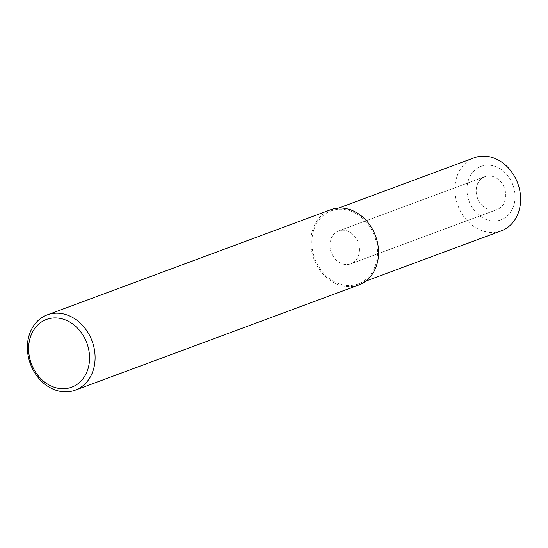 <?xml version="1.0" encoding="UTF-8"?>
<svg xmlns="http://www.w3.org/2000/svg" width="548" height="548" viewBox="0 0 548 548"><rect width="100%" height="100%" fill="white"/><g stroke="black" fill="none" stroke-linecap="round" stroke-linejoin="round"><path stroke-width="0.41" stroke-dasharray="2.74 2.06" d="M504.879 189.485A17.529 14.358 69.6 0 1 497.063 209.555A17.529 14.358 69.6 0 1 477.048 196.746A17.529 14.358 69.6 0 1 484.87 176.682A17.529 14.358 69.6 0 1 504.879 189.485A17.529 14.358 69.6 0 1 497.063 209.555A17.529 14.358 69.6 0 1 477.048 196.746A17.529 14.358 69.6 0 1 484.87 176.682A17.529 14.358 69.6 0 1 504.879 189.485M513.661 187.19A28.53 23.372 69.6 0 1 499.105 220.426A28.53 23.372 69.6 0 1 468.355 199.013A28.53 23.372 69.6 0 1 482.911 165.777A28.53 23.372 69.6 0 1 513.661 187.19A28.53 23.372 69.6 0 1 499.105 220.426A28.53 23.372 69.6 0 1 468.355 199.013A28.53 23.372 69.6 0 1 482.911 165.777A28.53 23.372 69.6 0 1 513.661 187.19M358.625 243.744A17.529 14.358 69.6 0 1 350.802 263.807A17.529 14.358 69.6 0 1 330.786 251.005A17.529 14.358 69.6 0 1 338.609 230.941A17.529 14.358 69.6 0 1 358.625 243.744A17.529 14.358 69.6 0 1 350.802 263.807A17.529 14.358 69.6 0 1 330.786 251.005A17.529 14.358 69.6 0 1 338.609 230.941A17.529 14.358 69.6 0 1 358.625 243.744M358.673 285.022A40.162 32.894 69.6 0 1 312.826 255.69A40.162 32.894 69.6 0 1 330.739 209.72M501.317 230.824A38.956 31.907 69.6 0 1 456.847 202.37A38.956 31.907 69.6 0 1 474.226 157.776M375.633 239.305A38.956 31.907 69.6 0 1 358.255 283.898A38.956 31.907 69.6 0 1 313.778 255.443A38.956 31.907 69.6 0 1 331.156 210.85A38.956 31.907 69.6 0 1 375.633 239.305M497.063 209.555L350.802 263.807L497.063 209.555M484.87 176.682L338.609 230.941L484.87 176.682M365.756 281.11L358.255 283.898M338.657 208.069L331.156 210.85"/><path stroke-width="0.82" d="M93.126 344.206A40.162 32.894 69.6 0 1 75.213 390.176A40.162 32.894 69.6 0 1 29.359 360.844A40.162 32.894 69.6 0 1 47.279 314.874A40.162 32.894 69.6 0 1 93.126 344.206M47.279 314.874L330.739 209.72A40.162 32.894 69.6 0 1 376.592 239.058A40.162 32.894 69.6 0 1 358.673 285.022L75.213 390.176M87.776 345.843A36.141 29.606 69.6 0 1 69.336 387.943A36.141 29.606 69.6 0 1 30.387 360.81A36.141 29.606 69.6 0 1 48.827 318.71A36.141 29.606 69.6 0 1 87.776 345.843M338.657 208.069L474.226 157.776A38.956 31.907 69.6 0 1 518.696 186.231A38.956 31.907 69.6 0 1 501.317 230.824L365.756 281.11"/></g></svg>
